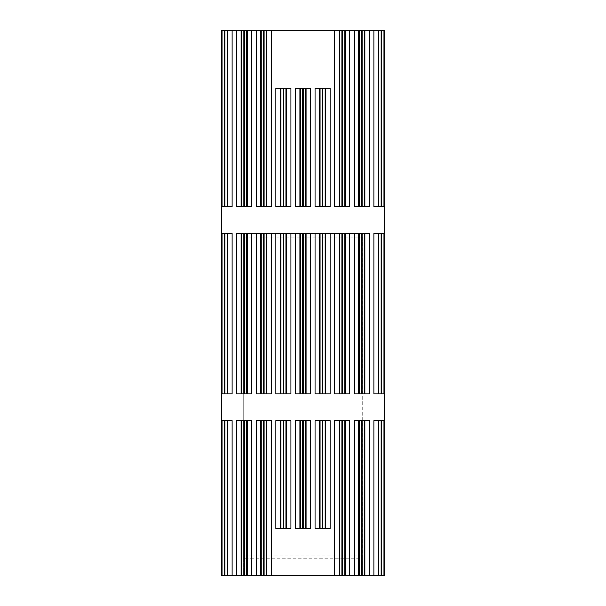 <?xml version="1.0" encoding="UTF-8"?>
<svg xmlns="http://www.w3.org/2000/svg" width="606" height="606" viewBox="0 0 606 606"><rect width="100%" height="100%" fill="white"/><g stroke="black" fill="none" stroke-linecap="round" stroke-linejoin="round"><path stroke-width="0.45" stroke-dasharray="3.03 2.27" d="M362.267 555.982L243.733 555.982L243.733 233.492L362.267 233.492L243.733 233.492L243.733 575.7L243.733 558.209L362.267 558.209L362.267 233.492L362.267 575.7L384.545 575.7L384.545 30.3L221.455 30.3L221.455 575.7L362.267 575.7L362.267 558.209M232.113 393.9L221.455 393.9M221.455 420.632L232.113 420.632M236.643 420.632L251.717 420.632M256.255 420.632L271.321 420.632M334.679 420.632L349.745 420.632M354.283 420.632L369.357 420.632M373.887 420.632L384.545 420.632M384.545 393.9L373.887 393.9M373.887 233.492L384.545 233.492M384.545 206.752L373.887 206.752M369.357 206.752L354.283 206.752M349.745 206.752L334.679 206.752M271.321 206.752L256.255 206.752M251.717 206.752L236.643 206.752M232.113 206.752L221.455 206.752M221.455 233.492L232.113 233.492M251.717 393.9L236.643 393.9M236.643 233.492L251.717 233.492M271.321 393.9L256.255 393.9M256.255 233.492L271.321 233.492M290.933 393.9L275.859 393.9M275.859 233.492L290.933 233.492M310.537 393.9L295.463 393.9M295.463 233.492L310.537 233.492M330.141 393.9L315.067 393.9M315.067 233.492L330.141 233.492M349.745 393.9L334.679 393.9M334.679 233.492L349.745 233.492M369.357 393.9L354.283 393.9M354.283 233.492L369.357 233.492M275.859 420.632L290.933 420.632M290.933 528.47L275.859 528.47M295.463 420.632L310.537 420.632M310.537 528.47L295.463 528.47M315.067 420.632L330.141 420.632M330.141 528.47L315.067 528.47M290.933 206.752L275.859 206.752M275.859 88.226L290.933 88.226M310.537 206.752L295.463 206.752M295.463 88.226L310.537 88.226M330.141 206.752L315.067 206.752M315.067 88.226L330.141 88.226M243.733 555.982L243.733 558.209M243.733 237.946L362.267 237.946"/><path stroke-width="0.91" d="M222.038 420.632L221.455 420.632L221.455 575.7L222.038 575.7L222.038 420.632L227.114 420.632L227.114 575.7L222.038 575.7M221.455 30.3L221.455 206.752L222.038 206.752L222.038 30.3L221.455 30.3L221.455 393.9L227.659 393.9L227.659 233.492L221.455 233.492L221.455 575.7M227.659 420.632L232.113 420.632L232.113 575.7L227.659 575.7L227.659 420.632L227.114 420.632M227.659 575.7L227.114 575.7M247.263 420.632L251.717 420.632L251.717 575.7L247.263 575.7L247.263 420.632L241.105 420.632L241.105 575.7L236.643 575.7L236.643 420.632L241.105 420.632M247.263 575.7L241.105 575.7M241.105 393.9L247.263 393.9L247.263 233.492L241.105 233.492L241.105 393.9L236.643 393.9L236.643 233.492L241.105 233.492M266.867 420.632L271.321 420.632L271.321 575.7L266.867 575.7L266.867 420.632L260.709 420.632L260.709 575.7L256.255 575.7L256.255 420.632L260.709 420.632M266.867 575.7L260.709 575.7M260.709 393.9L266.867 393.9L266.867 233.492L260.709 233.492L260.709 393.9L256.255 393.9L256.255 233.492L260.709 233.492M280.858 420.632L280.313 420.632L280.313 528.47L280.858 528.47L280.858 420.632L285.934 420.632L285.934 528.47L280.858 528.47M280.313 393.9L286.471 393.9L286.471 233.492L280.313 233.492L280.313 393.9L275.859 393.9L275.859 233.492L280.313 233.492M285.934 528.47L286.471 528.47L286.471 420.632L285.934 420.632M300.462 420.632L299.917 420.632L299.917 528.47L300.462 528.47L300.462 420.632L305.538 420.632L305.538 528.47L300.462 528.47M299.917 393.9L306.083 393.9L306.083 233.492L299.917 233.492L299.917 393.9L295.463 393.9L295.463 233.492L299.917 233.492M305.538 528.47L306.083 528.47L306.083 420.632L305.538 420.632M320.066 420.632L319.529 420.632L319.529 528.47L320.066 528.47L320.066 420.632L325.142 420.632L325.142 528.47L320.066 528.47M319.529 393.9L325.687 393.9L325.687 233.492L319.529 233.492L319.529 393.9L315.067 393.9L315.067 233.492L319.529 233.492M325.142 528.47L325.687 528.47L325.687 420.632L325.142 420.632M345.291 420.632L349.745 420.632L349.745 575.7L345.291 575.7L345.291 420.632L339.133 420.632L339.133 575.7L334.679 575.7L334.679 420.632L339.133 420.632M345.291 575.7L339.133 575.7M339.133 393.9L345.291 393.9L345.291 233.492L339.133 233.492L339.133 393.9L334.679 393.9L334.679 233.492L339.133 233.492M364.895 420.632L369.357 420.632L369.357 575.7L364.895 575.7L364.895 420.632L358.737 420.632L358.737 575.7L354.283 575.7L354.283 420.632L358.737 420.632M364.895 575.7L358.737 575.7M358.737 393.9L364.895 393.9L364.895 233.492L358.737 233.492L358.737 393.9L354.283 393.9L354.283 233.492L358.737 233.492M383.962 420.632L383.962 575.7L384.545 575.7L384.545 420.632L378.341 420.632L378.341 575.7L373.887 575.7L373.887 420.632L378.341 420.632M383.962 575.7L378.341 575.7M378.341 393.9L384.545 393.9L384.545 233.492L378.341 233.492L378.341 393.9L373.887 393.9L373.887 233.492L378.341 233.492M280.313 420.632L275.859 420.632L275.859 528.47L280.313 528.47M299.917 420.632L295.463 420.632L295.463 528.47L299.917 528.47M319.529 420.632L315.067 420.632L315.067 528.47L319.529 528.47M364.895 233.492L369.357 233.492L369.357 393.9L364.895 393.9M345.291 233.492L349.745 233.492L349.745 393.9L345.291 393.9M325.687 528.47L330.141 528.47L330.141 420.632L325.687 420.632M325.687 233.492L330.141 233.492L330.141 393.9L325.687 393.9M306.083 528.47L310.537 528.47L310.537 420.632L306.083 420.632M306.083 233.492L310.537 233.492L310.537 393.9L306.083 393.9M286.471 528.47L290.933 528.47L290.933 420.632L286.471 420.632M286.471 233.492L290.933 233.492L290.933 393.9L286.471 393.9M266.867 233.492L271.321 233.492L271.321 393.9L266.867 393.9M247.263 233.492L251.717 233.492L251.717 393.9L247.263 393.9M227.659 233.492L232.113 233.492L232.113 393.9L227.659 393.9M227.114 206.752L227.659 206.752L227.659 30.3L227.114 30.3L227.114 206.752L222.038 206.752M224.887 206.752L224.887 30.3L224.265 30.3L224.265 206.752M241.642 206.752L241.642 30.3L241.105 30.3L241.105 206.752L247.263 206.752L247.263 30.3L246.725 30.3L246.725 206.752M244.491 206.752L244.491 30.3L243.87 30.3L243.87 206.752M261.247 206.752L261.247 30.3L260.709 30.3L260.709 206.752L266.867 206.752L266.867 30.3L266.329 30.3L266.329 206.752M264.102 206.752L264.102 30.3L263.474 30.3L263.474 206.752M280.858 206.752L280.858 88.226L280.313 88.226L280.313 206.752L286.471 206.752L286.471 88.226L285.934 88.226L285.934 206.752M280.858 88.226L285.934 88.226M300.462 206.752L300.462 88.226L299.917 88.226L299.917 206.752L306.083 206.752L306.083 88.226L305.538 88.226L305.538 206.752M300.462 88.226L305.538 88.226M320.066 206.752L320.066 88.226L319.529 88.226L319.529 206.752L325.687 206.752L325.687 88.226L325.142 88.226L325.142 206.752M320.066 88.226L325.142 88.226M339.671 206.752L339.671 30.3L339.133 30.3L339.133 206.752L345.291 206.752L345.291 30.3L344.753 30.3L344.753 206.752M342.526 206.752L342.526 30.3L341.898 30.3L341.898 206.752M359.275 206.752L359.275 30.3L358.737 30.3L358.737 206.752L364.895 206.752L364.895 30.3L364.357 30.3L364.357 206.752M362.13 206.752L362.13 30.3L361.509 30.3L361.509 206.752M378.886 206.752L378.886 30.3L378.341 30.3L378.341 206.752L384.545 206.752L384.545 30.3L383.962 30.3L383.962 206.752M381.735 206.752L381.735 30.3L381.113 30.3L381.113 206.752M241.105 206.752L236.643 206.752L236.643 30.3L241.105 30.3M260.709 206.752L256.255 206.752L256.255 30.3L260.709 30.3M280.313 88.226L275.859 88.226L275.859 206.752L280.313 206.752M299.917 88.226L295.463 88.226L295.463 206.752L299.917 206.752M319.529 88.226L315.067 88.226L315.067 206.752L319.529 206.752M339.133 206.752L334.679 206.752L334.679 30.3L339.133 30.3M358.737 206.752L354.283 206.752L354.283 30.3L358.737 30.3M378.341 206.752L373.887 206.752L373.887 30.3L378.341 30.3M364.895 30.3L369.357 30.3L369.357 206.752L364.895 206.752M345.291 30.3L349.745 30.3L349.745 206.752L345.291 206.752M325.687 206.752L330.141 206.752L330.141 88.226L325.687 88.226M306.083 206.752L310.537 206.752L310.537 88.226L306.083 88.226M286.471 206.752L290.933 206.752L290.933 88.226L286.471 88.226M266.867 30.3L271.321 30.3L271.321 206.752L266.867 206.752M247.263 30.3L251.717 30.3L251.717 206.752L247.263 206.752M227.659 30.3L232.113 30.3L232.113 206.752L227.659 206.752M222.038 30.3L224.265 30.3M224.887 30.3L227.114 30.3M241.642 30.3L243.87 30.3M244.491 30.3L246.725 30.3M261.247 30.3L263.474 30.3M264.102 30.3L266.329 30.3M339.671 30.3L341.898 30.3M342.526 30.3L344.753 30.3M359.275 30.3L361.509 30.3M362.13 30.3L364.357 30.3M378.886 30.3L381.113 30.3M381.735 30.3L383.962 30.3M384.545 575.7L384.545 30.3M236.643 30.3L232.113 30.3M256.255 30.3L251.717 30.3M334.679 30.3L271.321 30.3M354.283 30.3L349.745 30.3M373.887 30.3L369.357 30.3M369.357 575.7L373.887 575.7M349.745 575.7L354.283 575.7M271.321 575.7L334.679 575.7M251.717 575.7L256.255 575.7M232.113 575.7L236.643 575.7M222.038 393.9L222.038 233.492M224.887 575.7L224.887 420.632M224.265 420.632L224.265 575.7M224.265 233.492L224.265 393.9M224.887 393.9L224.887 233.492M227.114 233.492L227.114 393.9M241.642 575.7L241.642 420.632M241.642 393.9L241.642 233.492M244.491 575.7L244.491 420.632M243.87 420.632L243.87 575.7M243.87 233.492L243.87 393.9M244.491 393.9L244.491 233.492M246.725 420.632L246.725 575.7M246.725 233.492L246.725 393.9M261.247 575.7L261.247 420.632M261.247 393.9L261.247 233.492M264.102 575.7L264.102 420.632M263.474 420.632L263.474 575.7M263.474 233.492L263.474 393.9M264.102 393.9L264.102 233.492M266.329 420.632L266.329 575.7M266.329 233.492L266.329 393.9M280.858 393.9L280.858 233.492M283.706 528.47L283.706 420.632M283.085 420.632L283.085 528.47M283.085 233.492L283.085 393.9M283.706 393.9L283.706 233.492M285.934 233.492L285.934 393.9M300.462 393.9L300.462 233.492M303.311 528.47L303.311 420.632M302.689 420.632L302.689 528.47M302.689 233.492L302.689 393.9M303.311 393.9L303.311 233.492M305.538 233.492L305.538 393.9M320.066 393.9L320.066 233.492M322.915 528.47L322.915 420.632M322.294 420.632L322.294 528.47M322.294 233.492L322.294 393.9M322.915 393.9L322.915 233.492M325.142 233.492L325.142 393.9M339.671 575.7L339.671 420.632M339.671 393.9L339.671 233.492M342.526 575.7L342.526 420.632M341.898 420.632L341.898 575.7M341.898 233.492L341.898 393.9M342.526 393.9L342.526 233.492M344.753 420.632L344.753 575.7M344.753 233.492L344.753 393.9M359.275 575.7L359.275 420.632M359.275 393.9L359.275 233.492M362.13 575.7L362.13 420.632M361.509 420.632L361.509 575.7M361.509 233.492L361.509 393.9M362.13 393.9L362.13 233.492M364.357 420.632L364.357 575.7M364.357 233.492L364.357 393.9M378.886 575.7L378.886 420.632M378.886 393.9L378.886 233.492M381.735 575.7L381.735 420.632M381.113 420.632L381.113 575.7M381.113 233.492L381.113 393.9M381.735 393.9L381.735 233.492M383.962 233.492L383.962 393.9M283.085 88.226L283.085 206.752M283.706 206.752L283.706 88.226M302.689 88.226L302.689 206.752M303.311 206.752L303.311 88.226M322.294 88.226L322.294 206.752M322.915 206.752L322.915 88.226"/></g></svg>
